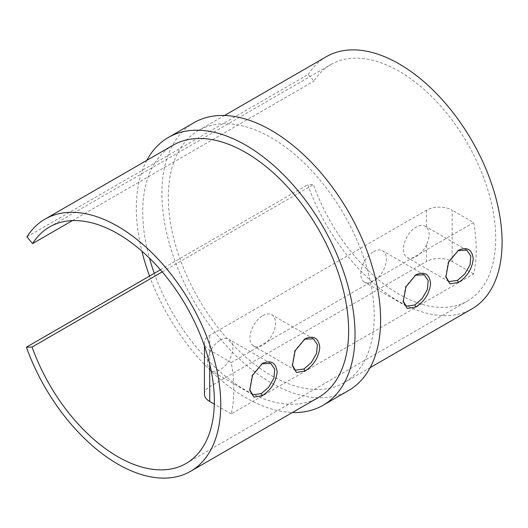 <?xml version="1.0" encoding="UTF-8"?>
<svg xmlns="http://www.w3.org/2000/svg" width="528" height="528" viewBox="0 0 528 528"><rect width="100%" height="100%" fill="white"/><g stroke="black" fill="none" stroke-linecap="round" stroke-linejoin="round"><path stroke-width="0.4" stroke-dasharray="2.64 1.98" d="M261.855 363.772L252.087 375.236L249.671 389.585M304.484 339.161L294.716 350.625L292.301 364.973M415.318 275.167L405.557 286.631L403.135 300.986M457.948 250.556L448.186 262.02L445.764 276.375M426.578 244.477A18.084 10.441 -60 0 1 416.196 256.615A18.084 10.441 -60 0 1 407.154 257.512A18.084 10.441 -60 0 1 404.382 243.019A18.084 10.441 -60 0 1 416.196 227.08A18.084 10.441 -60 0 1 425.238 226.189A18.084 10.441 -60 0 1 426.578 227.231C430.036 231.271 430.036 237.019 426.578 244.477L426.578 261.538A18.084 10.441 180 0 1 452.159 261.538L452.159 210.17A18.084 10.441 0 0 0 426.578 210.17L209.722 335.372A18.084 10.441 0 0 0 204.428 342.758A18.084 10.441 0 0 0 209.722 350.137L209.722 364.195M373.567 251.691A18.084 10.441 -60 0 1 382.609 250.8A18.084 10.441 -60 0 1 385.387 265.294A18.084 10.441 -60 0 1 373.567 281.226A18.084 10.441 -60 0 1 364.525 282.124A18.084 10.441 -60 0 1 361.753 267.63A18.084 10.441 -60 0 1 373.567 251.691M262.733 315.685A18.084 10.441 -60 0 1 271.775 314.787A18.084 10.441 -60 0 1 274.547 329.281A18.084 10.441 -60 0 1 262.733 345.22A18.084 10.441 -60 0 1 253.691 346.117A18.084 10.441 -60 0 1 250.919 331.624A18.084 10.441 -60 0 1 262.733 315.685M220.103 340.296A18.084 10.441 -60 0 1 229.145 339.398A18.084 10.441 -60 0 1 231.917 353.892A18.084 10.441 -60 0 1 220.103 369.831A18.084 10.441 -60 0 1 211.061 370.729A18.084 10.441 -60 0 1 209.722 369.679C206.785 365.944 206.785 360.188 209.722 352.433A18.084 10.441 -60 0 1 220.103 340.296M149.556 276.071A154.638 89.278 -120 0 0 245.678 397.643A154.638 89.278 -120 0 0 292.426 412.513M193.941 122.701A154.638 89.278 -120 0 0 170.24 246.609A154.638 89.278 -120 0 0 271.26 382.879A154.638 89.278 -120 0 0 348.579 390.535M154.288 273.339A145.589 84.058 -120 0 0 245.678 390.258A145.589 84.058 -120 0 0 318.476 397.472M172.887 145.299A145.589 84.058 -120 0 0 154.823 163.033L308.286 74.428L313.929 81.16A136.547 78.837 60 0 1 330.871 64.528A136.547 78.837 60 0 1 399.148 71.287A136.547 78.837 60 0 1 488.354 191.618A136.547 78.837 60 0 1 467.419 301.039A136.547 78.837 60 0 1 399.148 294.274A136.547 78.837 60 0 1 313.427 184.615L307.751 184.734A145.589 84.058 -120 0 0 399.148 301.66A145.589 84.058 -120 0 0 471.94 308.867M26.935 236.867L154.823 163.033A145.589 84.058 -120 0 0 149.49 258.205M271.26 375.494A145.589 84.058 -120 0 0 344.051 382.701A145.589 84.058 -120 0 0 366.373 266.039A145.589 84.058 -120 0 0 271.26 137.742A145.589 84.058 -120 0 0 198.462 130.528A145.589 84.058 -120 0 0 180.398 148.262A145.589 84.058 -120 0 0 179.863 258.568A145.589 84.058 -120 0 0 271.26 375.494M326.35 56.694A145.589 84.058 -120 0 0 308.286 74.428M162.241 271.9L313.427 184.615M473.642 222.578L231.211 362.545A136.547 78.837 60 0 1 231.211 413.912L473.642 273.946A136.547 78.837 -120 0 0 473.642 222.578L452.159 210.17M204.428 394.126A18.084 10.441 180 0 1 209.722 386.74L426.578 261.538M72.395 220.605L313.929 81.16M160.426 269.795L307.751 184.734M146.83 160.34A154.638 89.278 -120 0 0 141.887 251.163M231.211 362.545L209.722 350.137M231.211 413.912L214.309 404.158M473.642 273.946L452.159 261.538M426.578 210.17L426.578 227.231M209.722 386.74L209.722 369.679M209.722 352.433L209.722 335.372M466.904 250.239L425.238 226.189M424.274 274.85L382.609 250.8M313.434 338.844L271.775 314.787M270.805 363.455L229.145 339.398M344.051 382.701L370.108 367.66M198.462 130.528L224.519 115.487M186.067 463.472L467.419 301.039M49.52 226.961L330.871 64.528M204.428 342.758L204.428 346.005M252.721 394.779L211.061 370.729M295.35 370.168L253.691 346.117M406.184 306.174L364.525 282.124M448.813 281.563L407.154 257.512M445.837 277.108L445.665 275.689M403.207 301.726L403.036 300.3M415.892 274.824L414.764 275.477M292.373 365.713L292.195 364.294M305.059 338.811L303.923 339.464M249.744 390.324L249.566 388.905M262.429 363.422L261.294 364.076"/><path stroke-width="0.79" d="M262.442 363.416C271.115 359.733 276.012 362.63 277.141 372.108C275.999 382.16 271.095 389.981 262.429 395.571L253.862 397.102L249.744 390.324L252.523 375.388L262.442 363.416M249.671 389.585L252.721 394.779L261.294 393.611L268.693 387.189L273.907 378.154L274.738 369.244L270.805 363.455L261.855 363.772M305.072 338.804C313.744 335.122 318.641 338.019 319.77 347.497C318.628 357.548 313.724 365.369 305.059 370.96L296.492 372.491L292.373 365.713L295.152 350.777L305.072 338.804M292.301 364.973L295.35 370.168L303.923 368.999L311.322 362.578L316.536 353.536L317.368 344.632L313.434 338.844L304.484 339.161M415.906 274.817C424.578 271.135 429.482 274.032 430.604 283.503C429.469 293.555 424.565 301.382 415.892 306.973L407.326 308.497L403.207 301.726L405.986 286.783L415.906 274.817M403.135 300.986L406.184 306.174L414.764 305.012L422.156 298.584L427.37 289.549L428.201 280.645L424.274 274.85L415.318 275.167M458.535 250.199C467.207 246.523 472.111 249.421 473.233 258.892C472.098 268.943 467.194 276.764 458.522 282.355L449.955 283.886L445.837 277.108L448.615 262.172L458.509 250.219M445.764 276.375L448.813 281.563L457.393 280.401L464.785 273.973L469.999 264.937L470.831 256.034L466.904 250.239L457.948 250.556M292.426 412.513A154.638 89.278 -120 0 0 322.997 405.299A154.638 89.278 -120 0 0 346.705 281.391A154.638 89.278 -120 0 0 245.678 145.121A154.638 89.278 -120 0 0 168.366 137.465A154.638 89.278 -120 0 0 146.83 160.34M322.997 405.299L348.579 390.535A154.638 89.278 -120 0 0 372.28 266.62A154.638 89.278 -120 0 0 271.26 130.357A154.638 89.278 -120 0 0 193.941 122.701L168.366 137.465M32.578 243.599A136.547 78.837 60 0 1 49.52 226.961A136.547 78.837 60 0 1 117.797 233.726A136.547 78.837 60 0 1 207.002 354.057A136.547 78.837 60 0 1 186.067 463.472A136.547 78.837 60 0 1 117.797 456.713A136.547 78.837 60 0 1 32.076 347.054L26.4 347.173A145.589 84.058 -120 0 0 117.797 464.092A145.589 84.058 -120 0 0 190.588 471.306A145.589 84.058 -120 0 0 212.909 354.638A145.589 84.058 -120 0 0 117.797 226.34A145.589 84.058 -120 0 0 44.999 219.133A145.589 84.058 -120 0 0 26.935 236.867L32.578 243.599L72.395 220.605M190.588 471.306L318.476 397.472A145.589 84.058 -120 0 0 340.798 280.804A145.589 84.058 -120 0 0 245.678 152.506A145.589 84.058 -120 0 0 172.887 145.299L44.999 219.133M370.108 367.66L471.94 308.867A145.589 84.058 -120 0 0 494.261 192.205A145.589 84.058 -120 0 0 399.148 63.908A145.589 84.058 -120 0 0 326.35 56.694L224.519 115.487M32.076 347.054L162.241 271.9M26.4 347.173L160.426 269.795M149.49 258.205A145.589 84.058 -120 0 0 154.288 273.339M141.887 251.163A154.638 89.278 -120 0 0 149.556 276.071M214.309 404.158L209.722 401.511A18.084 10.441 180 0 1 204.428 394.126L204.428 346.005M262.429 395.571L261.294 393.611M305.059 370.96L303.923 368.999M415.892 306.973L414.764 305.012M458.522 282.355L457.393 280.401M209.722 364.195L209.722 401.511"/></g></svg>
